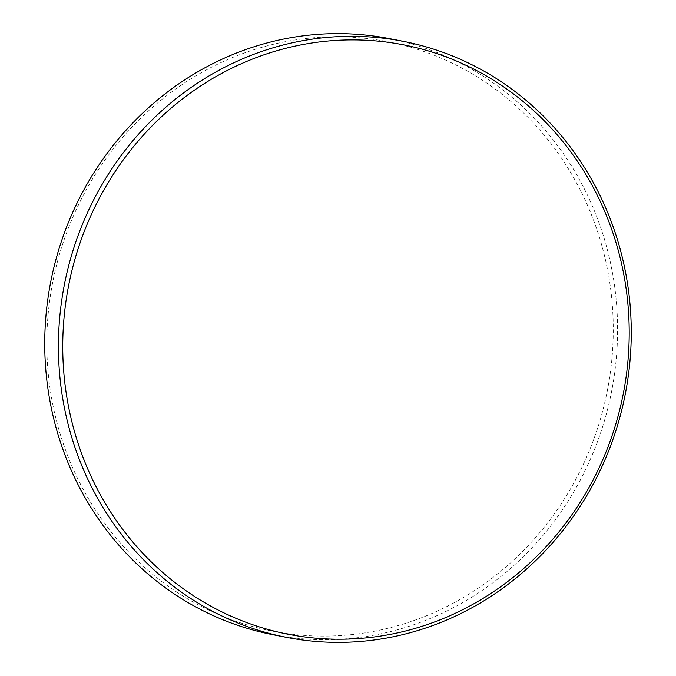 <?xml version="1.0" encoding="UTF-8"?>
<svg xmlns="http://www.w3.org/2000/svg" width="676" height="676" viewBox="0 0 676 676"><rect width="100%" height="100%" fill="white"/><g stroke="black" fill="none" stroke-linecap="round" stroke-linejoin="round"><path stroke-width="0.51" stroke-dasharray="3.38 2.54" d="M272.529 634.629A303.685 285.737 101.1 0 0 617.408 340.29A303.685 285.737 101.1 0 0 389.79 38.684M46.974 332.837A300.305 282.551 101.1 0 0 320.094 636.074A300.305 282.551 101.1 0 0 613.09 340.028A300.305 282.551 101.1 0 0 339.977 36.791A300.305 282.551 101.1 0 0 46.974 332.837"/><path stroke-width="1.01" d="M62.91 335.972A300.305 282.551 101.1 0 0 336.023 639.209A300.305 282.551 101.1 0 0 629.026 343.163A300.305 282.551 101.1 0 0 355.906 39.926A300.305 282.551 101.1 0 0 62.91 335.972M58.592 335.71A303.685 285.737 101.1 0 0 286.21 637.316A303.685 285.737 101.1 0 0 631.088 342.985A303.685 285.737 101.1 0 0 403.471 41.371A303.685 285.737 101.1 0 0 58.592 335.71M403.471 41.371L389.79 38.684A303.685 285.737 101.1 0 0 44.912 333.014A303.685 285.737 101.1 0 0 272.529 634.629L286.21 637.316"/></g></svg>
